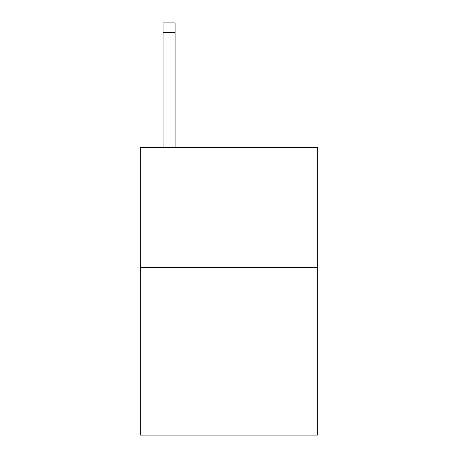 <?xml version="1.0" encoding="UTF-8"?>
<svg xmlns="http://www.w3.org/2000/svg" width="458" height="458" viewBox="0 0 458 458"><rect width="100%" height="100%" fill="white"/><g stroke="black" fill="none" stroke-linecap="round" stroke-linejoin="round"><path stroke-width="0.69" d="M317.669 267.346L317.669 435.1L140.331 435.1L140.331 147.516L317.669 147.516L317.669 267.346L140.331 267.346M175.076 147.516L175.076 32.484L163.094 32.484L163.094 22.9L175.076 22.9L175.076 32.484M163.094 147.516L163.094 32.484"/></g></svg>
